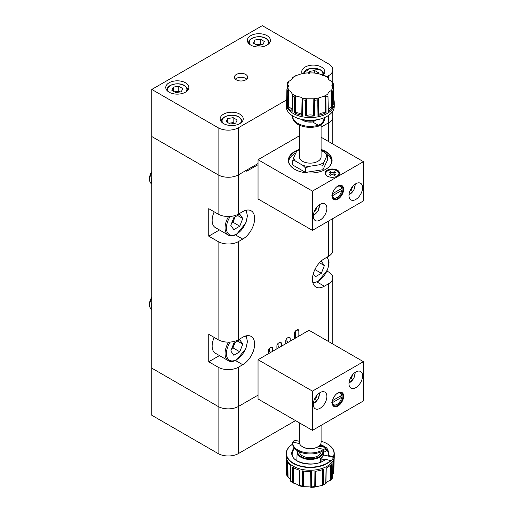 <?xml version="1.0" encoding="UTF-8"?>
<svg xmlns="http://www.w3.org/2000/svg" width="513" height="513" viewBox="0 0 513 513"><rect width="100%" height="100%" fill="white"/><g stroke="black" fill="none" stroke-linecap="round" stroke-linejoin="round"><path stroke-width="0.77" d="M151.797 172.33A9.619 5.553 120 0 0 149.572 179.422A9.619 5.553 120 0 0 151.566 183.827A9.619 5.553 120 0 0 151.63 183.859M151.797 172.618A9.619 5.553 120 0 0 149.7 179.499A9.619 5.553 120 0 0 151.694 183.898A9.619 5.553 120 0 0 151.797 183.955M151.797 171.605A7.958 4.591 120 0 0 149.572 178.069L149.572 179.422M151.797 177.37A9.619 5.553 120 0 0 151.348 180.448A9.619 5.553 120 0 0 151.797 183.006M231.972 222.386A7.323 4.232 120 0 0 234.479 218.403A7.323 4.232 120 0 0 234.909 217.031M214.21 211.831A15.627 9.022 120 0 0 215.377 227.605L228.298 235.069A15.627 9.022 -60 0 1 228.599 216.512M230.812 225.38L233.8 217.672L239.783 214.216L242.771 218.474L239.783 226.182L233.8 229.638L230.812 225.38M237.59 215.486L242.771 218.474M235.037 216.954L232.979 222.257L239.783 226.182M231.741 222.969L232.979 222.257M319.458 262.746L324.363 265.58L321.369 261.329L320.125 262.047M324.363 265.58L321.369 273.288L315.392 276.744L313.283 273.743M314.892 269.549L321.369 273.288M151.797 297.95A9.619 5.553 120 0 0 149.572 305.043A9.619 5.553 120 0 0 151.566 309.442A9.619 5.553 120 0 0 151.63 309.48M151.797 298.233A9.619 5.553 120 0 0 149.7 305.12A9.619 5.553 120 0 0 151.694 309.519A9.619 5.553 120 0 0 151.797 309.576M151.797 297.226A7.958 4.591 120 0 0 149.572 303.69L149.572 305.043M151.797 302.984A9.619 5.553 120 0 0 151.348 306.069A9.619 5.553 120 0 0 151.797 308.621M231.972 348.006A7.323 4.232 120 0 0 234.479 344.018A7.323 4.232 120 0 0 234.909 342.646M214.21 337.451A15.627 9.022 120 0 0 215.377 353.226L228.298 360.684A15.627 9.022 -60 0 1 228.599 342.133M230.812 351.001L233.8 343.293L239.783 339.837L242.771 344.095L239.783 351.803L233.8 355.252L230.812 351.001M237.59 341.1L242.771 344.095M235.037 342.575L232.979 347.872L239.783 351.803M231.741 348.59L232.979 347.872M326.826 76.713L328.583 75.7A14.422 8.33 0 0 0 332.802 69.813A14.422 8.33 0 0 0 328.583 63.926L262.29 25.65L151.797 89.442L151.797 368.154L218.096 406.431A14.422 8.33 0 0 0 238.487 406.431L258.039 395.145L238.487 406.431L238.487 453.537A14.422 8.33 180 0 1 218.096 453.537L151.797 415.261L151.797 368.154L218.096 406.431A14.422 8.33 0 0 0 238.487 406.431L238.487 367.173A14.422 8.33 180 0 1 218.096 367.173L208.746 361.774L219.468 355.586M295.603 338.029L295.603 330.853M288.377 342.197L286.934 341.363L286.934 338.311M279.54 347.301L278.097 346.467L278.097 343.415M270.87 352.303L269.428 351.469L269.428 348.423M328.583 221.045L328.583 256.276L324.331 258.732A16.826 9.715 120 0 0 313.34 273.557A16.826 9.715 120 0 0 315.918 287.043A16.826 9.715 120 0 0 324.331 286.209L328.583 283.753L328.583 341.562M328.583 115.374L328.583 122.806L321.087 127.134L328.583 122.806A14.422 8.33 0 0 0 332.802 116.919A14.422 8.33 180 0 1 328.583 122.806L328.583 141.55M247.465 169.636L246.715 171.246L258.039 164.711M246.715 171.246L246.715 170.072L238.487 174.818L258.039 163.532M235.486 234.916L242.739 239.103A16.826 9.715 120 0 0 253.73 224.271A16.826 9.715 120 0 0 251.152 210.792A16.826 9.715 120 0 0 242.739 211.625L238.487 214.075A14.422 8.33 0 0 1 218.096 214.075L208.746 208.676L208.746 236.16L219.468 229.965M242.739 239.103L238.487 241.552A14.422 8.33 180 0 1 218.096 241.552L208.746 236.16M235.486 360.53L242.739 364.717A16.826 9.715 120 0 0 253.73 349.892A16.826 9.715 120 0 0 251.152 336.406A16.826 9.715 120 0 0 242.739 337.24L238.487 339.696A14.422 8.33 0 0 1 218.096 339.696L208.746 334.296L208.746 361.774M242.739 364.717L238.487 367.173M298.835 336.162L298.835 330.859A2.405 1.385 120 0 0 298.335 329.763A2.405 1.385 120 0 0 297.136 329.878L296.116 330.468A2.405 1.385 120 0 0 294.411 333.412L294.411 338.715M272.653 351.277L272.653 348.43A2.405 1.385 120 0 0 272.159 347.327A2.405 1.385 120 0 0 270.954 347.448L269.934 348.038A2.405 1.385 120 0 0 268.235 350.982L268.235 353.829M281.323 346.269L281.323 343.421A2.405 1.385 120 0 0 280.829 342.325A2.405 1.385 120 0 0 279.623 342.44L278.604 343.03A2.405 1.385 120 0 0 276.905 345.974L276.905 348.821M290.166 341.164L290.166 338.317A2.405 1.385 120 0 0 289.665 337.221A2.405 1.385 120 0 0 288.466 337.336L287.447 337.926A2.405 1.385 120 0 0 285.747 340.869L285.747 343.716M328.583 256.276A14.422 8.33 0 0 0 332.802 250.389L332.802 218.602M327.031 271.088L328.583 271.98A14.422 8.33 180 0 1 332.802 277.866A14.422 8.33 180 0 1 328.583 283.753M151.797 89.442L218.096 127.711L218.096 174.818L151.797 136.548L218.096 174.818A14.422 8.33 0 0 0 238.487 174.818A14.422 8.33 180 0 1 218.096 174.818L218.096 214.075M352.72 374.586L351.309 378.504L349.879 379.331M350.456 378.017L351.309 378.504M317.021 395.196L315.61 399.114L314.18 399.941M314.764 398.62L315.61 399.114M317.021 206.963L315.61 210.881L314.18 211.709M314.764 210.394L315.61 210.881M352.72 186.354L351.309 190.278L349.879 191.099M350.456 189.784L351.309 190.278M295.52 420.609L238.487 453.537M267.049 45.08A11.536 6.663 0 0 0 270.428 40.373A11.536 6.663 0 0 0 263.304 34.217A11.536 6.663 0 0 0 250.729 35.66A11.536 6.663 0 0 0 247.349 40.373A11.536 6.663 0 0 0 254.474 46.523A11.536 6.663 0 0 0 267.049 45.08M185.456 92.186A11.536 6.663 0 0 0 188.835 87.479A11.536 6.663 0 0 0 181.711 81.323A11.536 6.663 0 0 0 169.136 82.766A11.536 6.663 0 0 0 165.757 87.479A11.536 6.663 0 0 0 172.881 93.629A11.536 6.663 0 0 0 185.456 92.186M239.847 123.595A11.536 6.663 0 0 0 243.233 118.881A11.536 6.663 0 0 0 236.108 112.725A11.536 6.663 0 0 0 223.533 114.168A11.536 6.663 0 0 0 220.154 118.881A11.536 6.663 0 0 0 227.278 125.037A11.536 6.663 0 0 0 239.847 123.595M322.85 75.494A11.536 6.663 0 0 0 324.819 71.775A11.536 6.663 0 0 0 317.694 65.619A11.536 6.663 0 0 0 305.12 67.062A11.536 6.663 0 0 0 301.74 71.775A11.536 6.663 0 0 0 302.17 73.564M245.714 79.874A6.611 3.815 0 0 0 247.651 77.174A6.611 3.815 0 0 0 243.572 73.648A6.611 3.815 0 0 0 236.365 74.475A6.611 3.815 0 0 0 234.428 77.174A6.611 3.815 0 0 0 238.513 80.701A6.611 3.815 0 0 0 245.714 79.874M246.708 79.137A6.611 3.815 0 0 0 236.365 78.399A6.611 3.815 0 0 0 235.371 79.137M218.096 127.711A14.422 8.33 0 0 0 238.487 127.711L286.555 99.964M234.345 123.37A4.906 2.834 0 0 0 230.42 123.011A4.906 2.834 0 0 0 229.087 123.351M235.698 123.158L230.222 124.005L226.214 121.69L227.682 118.529L233.159 117.682L237.166 119.997L235.698 123.158M227.682 122.536L227.682 118.529M228.913 123.248L233.159 122.588L233.159 117.682M234.473 123.344L233.159 122.588M308.422 73.256L309.275 71.422L314.751 70.576L318.759 72.891L318.406 73.648M309.275 73.34L309.275 71.422M314.751 72.942L314.751 70.576M179.954 91.962A4.906 2.834 0 0 0 176.03 91.609A4.906 2.834 0 0 0 174.696 91.942M181.307 91.756L175.831 92.603L171.823 90.288L173.291 87.127L178.761 86.28L182.769 88.595L181.307 91.756M173.291 91.134L173.291 87.127M174.516 91.84L178.761 91.186L178.761 86.28M180.076 91.942L178.761 91.186M261.54 44.855A4.906 2.834 0 0 0 257.616 44.503A4.906 2.834 0 0 0 256.282 44.836M262.893 44.65L257.423 45.497L253.416 43.182L254.878 40.02L260.354 39.174L264.362 41.489L262.893 44.65M254.878 44.028L254.878 40.02M256.109 44.734L260.354 44.08L260.354 39.174M261.668 44.836L260.354 44.08M326.153 175.305A6.611 3.815 180 0 1 325.71 173.939A6.611 3.815 180 0 1 325.717 173.74M335.547 176.876A6.611 3.815 -0 0 0 336.996 176.241A6.611 3.815 -0 0 0 338.933 173.541A6.611 3.815 -0 0 0 334.848 170.021A6.611 3.815 -0 0 0 327.647 170.848A6.611 3.815 -0 0 0 325.71 173.541A6.611 3.815 -0 0 0 329.09 176.876M336.74 197.685L337.079 197.492A6.611 3.815 -60 0 1 332.482 195.729L341.677 190.419A6.611 3.815 -60 0 1 337.079 197.492L336.74 197.685A7.092 4.091 -60 0 1 333.194 198.037A7.092 4.091 -60 0 1 332.636 197.595M341.677 190.419L340.324 189.239M337.926 186.007L337.926 186.007A8.054 4.649 -60 0 1 343.62 189.297A8.054 4.649 -60 0 1 337.926 199.159A8.054 4.649 -60 0 1 332.232 195.87A8.054 4.649 -60 0 1 337.926 186.007L337.926 186.007M332.238 195.671A7.573 4.373 120 0 0 333.803 198.948A7.573 4.373 120 0 0 337.586 198.569A7.573 4.373 120 0 0 342.537 191.894A7.573 4.373 120 0 0 341.376 185.828A7.573 4.373 120 0 0 337.759 186.11M320.08 220.064A9.619 5.553 120 0 0 326.364 211.587A9.619 5.553 120 0 0 324.889 203.885A9.619 5.553 120 0 0 320.08 204.36A9.619 5.553 120 0 0 313.802 212.831A9.619 5.553 120 0 0 315.271 220.539A9.619 5.553 120 0 0 320.08 220.064M355.778 199.454A9.619 5.553 120 0 0 362.056 190.977A9.619 5.553 120 0 0 360.588 183.276A9.619 5.553 120 0 0 355.778 183.75A9.619 5.553 120 0 0 349.494 192.221A9.619 5.553 120 0 0 350.969 199.929A9.619 5.553 120 0 0 355.778 199.454M337.419 176.094A7.214 4.162 -0 0 0 339.529 173.15A7.214 4.162 -0 0 0 335.079 169.303A7.214 4.162 -0 0 0 327.217 170.207A7.214 4.162 -0 0 0 325.107 173.15A7.214 4.162 -0 0 0 329.558 176.998A7.214 4.162 -0 0 0 337.419 176.094M339.497 173.541A7.214 4.162 -0 0 0 335.547 170.213M329.09 170.213A7.214 4.162 -0 0 0 327.217 170.996A7.214 4.162 -0 0 0 325.139 173.541M298.508 149.725A21.873 12.633 0 0 0 294.757 151.463A21.873 12.633 0 0 0 294.751 169.322A21.873 12.633 0 0 0 325.691 169.322L325.691 169.322A21.873 12.633 0 0 0 321.087 149.43M325.608 169.373A21.636 12.492 0 0 0 331.86 160.588A21.636 12.492 0 0 0 321.087 149.79M296.995 150.707A21.636 12.492 0 0 0 294.924 151.758A21.636 12.492 0 0 0 288.588 160.588A21.636 12.492 0 0 0 294.84 169.373M331.802 161.473A21.636 12.492 0 0 0 327.409 154.772M295.821 153.034A21.636 12.492 0 0 0 294.924 153.522A21.636 12.492 0 0 0 288.639 161.473M292.141 110.218A6.81 3.931 0 0 0 290.172 107.801A6.81 3.931 0 0 0 288.748 107.172A6.573 3.796 0 0 0 288.165 107.005L288.312 90.654L290.422 91.199L292.513 94.328M295.167 96.373L294.545 97.098L294.398 112.719A24.008 13.864 0 0 0 302.497 115.419L302.426 115.374A2.854 1.648 0 0 1 302.067 115.027A6.573 3.796 0 0 0 301.772 114.694A6.81 3.931 0 0 0 300.682 113.873A6.81 3.931 0 0 0 295.854 112.719A6.573 3.796 0 0 0 295.199 112.738L295.167 96.373L296.2 96.117L300.932 97.265L302.074 98.22L302.689 99.811A23.681 13.671 0 0 0 305.517 100.247L305.549 115.893A24.008 13.864 0 0 0 314.899 115.893L314.924 100.247L313.507 98.791A22.591 13.043 0 0 0 318.547 98.015L324.242 96.117L325.896 97.098A23.681 13.671 0 0 0 326.967 96.515A23.681 13.671 0 0 0 327.967 95.899L328.282 111.43A24.008 13.864 0 0 0 332.956 106.755L332.668 91.122L331.218 90.698A22.591 13.043 0 0 0 332.571 87.787L331.77 85.863L332.571 83.991L333.424 84.061L333.117 83.722L333.206 88.691M292.461 78.091L292.513 77.796C292.339 79.092 291.243 80.188 289.223 81.08L287.78 82.42L288.312 81.605M287.242 88.691L287.325 83.722L288.672 85.863L287.017 89.563A23.681 13.671 0 0 0 287.774 91.199L287.492 106.755A24.008 13.864 0 0 0 292.166 111.43L292.481 94.822L292.121 111.116A2.854 1.648 0 0 0 292.147 111.366L292.166 111.43M314.899 115.893L314.802 115.874A2.854 1.648 0 0 1 314.187 115.675A6.573 3.796 0 0 0 313.642 115.47A6.81 3.931 0 0 0 306.806 115.47A6.573 3.796 0 0 0 306.255 115.675L306.056 99.349L306.934 98.791L313.507 98.791M293.308 116.278A23.797 13.742 0 0 0 293.398 116.329A23.797 13.742 0 0 0 327.05 116.329L327.217 116.233A24.04 13.877 0 0 0 327.223 116.233A24.04 13.877 0 0 0 334.258 106.415L334.258 103.677A24.04 13.877 0 0 0 334.258 103.588A24.04 13.877 0 0 0 334.258 103.491L334.232 102.125A24.008 13.864 0 0 0 333.771 99.599L333.424 84.061L333.771 99.599M286.671 99.599L287.325 83.722L286.671 99.599A24.008 13.864 0 0 0 286.216 102.125L286.183 103.491A24.04 13.877 0 0 0 286.183 103.581A24.04 13.877 0 0 0 286.183 103.677L286.183 106.415A24.04 13.877 0 0 0 293.224 116.233A24.04 13.877 0 0 0 327.217 116.233L327.05 116.329M332.571 87.787L333.424 89.461L333.771 104.992A24.008 13.864 0 0 0 334.232 102.125M322.978 169.72L322.978 165.263L323.921 162.204A16.531 9.542 180 0 1 321.907 163.609A16.531 9.542 180 0 1 319.477 164.769L309.057 166.379L305.549 167.956L305.549 172.419L322.978 169.72L327.653 159.658L327.634 155.163M303.895 119.856A10.863 6.271 0 0 0 316.553 119.856M316.739 119.824A10.266 5.925 180 0 1 303.702 119.824M299.355 125.166L299.355 156.863A10.863 6.271 0 0 0 306.062 162.659A10.863 6.271 0 0 0 317.906 161.294A10.863 6.271 0 0 0 321.087 156.863L321.087 124.691M323.921 162.204L326.71 156.189L327.653 155.202L325.082 152.682L321.087 150.373M322.978 165.263L319.477 164.769M305.549 172.419L292.795 165.051L292.795 160.588L295.36 161.037L302.984 165.442L305.549 167.956M297.463 150.527L296.527 151.521L293.731 157.529L292.795 160.588M296.527 151.521A16.531 9.542 180 0 1 299.355 149.668M295.36 161.037A16.531 9.542 180 0 1 293.731 157.529M309.057 166.379A16.531 9.542 180 0 1 302.984 165.442M325.082 152.682A16.531 9.542 180 0 1 326.71 156.189M292.686 115.906A17.551 10.132 0 0 0 292.673 116.233L292.673 117.214A17.551 10.132 0 0 0 318.259 126.217C322.023 124.896 324.229 122.145 324.883 117.977A17.551 13.838 -84.9 0 0 324.947 117.406M318.259 126.217L318.259 125.236C321.696 124.108 323.658 121.671 324.145 117.913A17.551 13.838 -84.9 0 0 324.165 117.746M316.957 119.702L312.597 121.966A10.215 5.899 0 0 1 301.638 119.426M326.044 112.719L325.947 112.732A2.854 1.648 0 0 1 325.242 112.738A6.81 3.931 0 0 0 318.676 114.694A6.573 3.796 0 0 0 318.374 115.027L318.06 98.778L317.951 115.419A24.008 13.864 0 0 0 326.044 112.719L325.896 97.098M302.497 115.419L302.689 99.811M286.216 102.125A24.008 13.864 0 0 0 286.671 104.992L287.017 89.563M332.571 83.991A22.591 13.043 0 0 0 331.218 81.08L332.661 82.401M331.218 81.08C329.205 80.188 328.108 79.092 327.935 77.796L325.313 75.898L318.368 73.628M324.242 75.661A22.591 13.043 0 0 1 327.935 77.796L327.929 77.719M327.967 77.726L327.98 78.091M313.815 72.923L306.633 72.923M302.074 73.628L295.135 75.898L292.474 77.726M292.513 77.719L292.513 77.796A22.591 13.043 0 0 1 294.25 76.668A22.591 13.043 0 0 1 296.2 75.661M288.312 90.654L287.774 91.199M306.056 99.349L305.517 100.247M318.06 98.778L318.547 98.015M328.282 111.43L328.301 111.366A2.854 1.648 0 0 0 328.326 111.116L327.967 95.899M327.929 94.328L327.935 93.982C328.108 92.481 329.205 91.385 331.218 90.698M333.655 99.759A2.854 1.648 0 0 0 333.732 99.657L333.431 84.305M333.751 99.631L333.54 88.954M332.129 90.647L332.27 106.999A2.854 1.648 0 0 0 332.866 106.8L332.668 91.122M332.27 106.999A6.573 3.796 0 0 0 331.693 107.172L331.52 90.628M331.693 107.172A6.81 3.931 0 0 0 328.307 110.218M328.301 111.366L327.967 95.803M328.288 111.398L328.076 101.305M332.674 91.346L332.956 106.755M332.905 106.781L332.757 96.053M317.951 115.419L318.022 115.367A2.854 1.648 0 0 0 318.374 115.027M317.989 115.393L317.823 105.242M325.979 112.725L325.941 101.972M305.549 115.893L305.645 115.867A2.854 1.648 0 0 0 306.255 115.675M305.607 115.88L305.53 105.691M314.835 115.88L314.918 105.127M294.398 112.719L294.507 112.732A2.854 1.648 0 0 0 295.199 112.738M294.462 112.725L294.494 102.529M302.452 115.393L302.632 104.678M287.492 106.755L287.575 106.794A2.854 1.648 0 0 0 288.165 107.005M287.536 106.781L287.671 96.611M292.474 96.053L292.378 100.74M286.696 99.631L286.895 89.525M324.883 117.977L323.985 117.823M292.673 116.233A17.551 10.132 0 0 0 318.259 125.236L312.597 121.966M338.92 173.74A6.611 3.815 180 0 1 338.933 173.939A6.611 3.815 180 0 1 338.49 175.305M299.355 135.849L258.039 159.71L312.43 191.112L312.43 230.369L363.428 200.923L363.428 161.672L321.087 137.227M312.43 191.112L363.428 161.672M258.039 159.71L258.039 198.961L312.43 230.369M336.323 187.207A6.611 3.815 -60 0 1 341.677 188.457L332.495 193.76M339.619 185.494A7.092 4.091 -60 0 1 340.286 185.757A7.092 4.091 -60 0 1 341.684 188.059L341.677 188.457M331.796 195.729L332.482 195.729M331.943 174.484L330.398 175.382L329.141 174.651L330.686 173.76A1.674 0.968 -0 0 1 330.648 173.593A1.674 0.968 -0 0 1 330.686 173.33L329.141 172.432L330.398 171.708L331.943 172.599A1.674 0.968 -0 0 1 332.693 172.599L334.239 171.708L335.496 172.432L333.95 173.33A1.674 0.968 -0 0 1 333.995 173.593A1.674 0.968 -0 0 1 333.95 173.76L335.496 174.651L334.239 175.382L332.693 174.484A1.674 0.968 -0 0 1 331.943 174.484M330.398 171.708L330.571 172.201L329.647 172.727M334.239 171.708L332.668 173.009A1.642 0.949 -0 0 0 331.975 173.009L331.943 172.599M332.693 172.599L332.668 173.009M333.95 173.817A1.642 0.949 -0 0 0 333.925 173.734L333.95 173.33M334.989 172.727L334.072 172.201M331.975 173.009L330.571 172.201M333.95 173.76L335.156 174.85M330.686 173.76L329.481 174.85M330.686 173.33L330.718 173.734A1.642 0.949 -0 0 0 330.693 173.817M336.74 404.565L337.079 404.366A6.611 3.815 -60 0 1 332.482 402.602L341.677 397.299A6.611 3.815 -60 0 1 337.079 404.366L336.74 404.565A7.092 4.091 -60 0 1 333.194 404.917A7.092 4.091 -60 0 1 332.636 404.468M340.324 396.119L341.677 397.299M332.238 402.545A7.573 4.373 120 0 0 333.803 405.821A7.573 4.373 120 0 0 337.586 405.45A7.573 4.373 120 0 0 342.537 398.774A7.573 4.373 120 0 0 341.376 392.708A7.573 4.373 120 0 0 337.759 392.99M337.926 406.033A8.054 4.649 -60 0 1 332.232 402.75A8.054 4.649 -60 0 1 337.926 392.887L337.926 392.887A8.054 4.649 -60 0 1 343.62 396.171A8.054 4.649 -60 0 1 337.926 406.033M355.778 371.983A9.619 5.553 120 0 0 349.494 380.454A9.619 5.553 120 0 0 350.969 388.161A9.619 5.553 120 0 0 355.778 387.687A9.619 5.553 120 0 0 362.056 379.21A9.619 5.553 120 0 0 360.588 371.508A9.619 5.553 120 0 0 355.778 371.983M320.08 392.592A9.619 5.553 120 0 0 313.802 401.063A9.619 5.553 120 0 0 315.271 408.771A9.619 5.553 120 0 0 320.08 408.29A9.619 5.553 120 0 0 326.364 399.819A9.619 5.553 120 0 0 324.889 392.112A9.619 5.553 120 0 0 320.08 392.592M323.357 454.909A13.223 7.631 180 0 1 322.44 456.942A13.223 7.631 180 0 1 320.612 458.75A13.235 7.644 -0 0 0 320.631 458.744L320.599 458.167A13.223 7.631 -0 0 0 322.44 456.358A13.223 7.631 -0 0 0 323.357 454.319L323.37 454.916L323.357 454.319M311.141 471.607L311.378 487.337L309.224 486.831L303.112 486.715L303.728 486.747L303.863 471.12M299.271 470.094L299.598 485.875L295.488 483.547L292.981 482.945L292.372 482.182A23.681 13.671 180 0 1 290.589 480.841L290.262 465.458A24.008 13.864 180 0 1 286.677 460.469L287.036 476.096L286.607 474.224L286.267 458.66A24.008 13.864 180 0 1 286.216 457.929L286.183 456.557A24.04 13.877 180 0 1 286.183 456.474A24.04 13.877 180 0 1 286.183 456.467A24.04 13.877 180 0 1 286.183 456.378L286.183 453.633A24.04 13.877 180 0 1 288.011 448.33A24.04 13.877 180 0 1 292.686 444.143M331.026 464.675L330.93 480.053L329.962 480.508C327.781 481.239 326.448 482.246 325.96 483.522L322.812 485.221L323.453 484.541L323.562 469.28A24.008 13.864 180 0 1 314.924 471.351L314.77 486.69L315.142 487.055L315.527 486.933L315.142 487.055L315.431 471.287M322.767 469.575L322.844 485.208L315.527 486.933L315.796 471.235M290.557 479.386L286.991 475.904L286.754 460.687M286.183 453.633A24.04 13.877 180 0 0 303.779 467.003A24.04 13.877 180 0 0 330.808 460.802L330.808 461.193A24.04 13.877 -0 0 0 332.437 459.334A24.04 13.877 -0 0 0 333.559 457.346L333.559 456.955A24.04 13.877 180 0 0 334.258 453.633L334.258 456.378A24.04 13.877 180 0 1 334.258 456.461A24.04 13.877 180 0 1 334.258 456.474A24.04 13.877 180 0 1 334.258 456.557A24.04 13.877 180 0 1 332.437 461.694A24.04 13.877 180 0 1 305.684 470.017A24.04 13.877 180 0 1 286.183 456.557M327.134 443.771A24.04 13.877 180 0 1 327.223 443.822A24.04 13.877 180 0 1 334.258 453.633M330.808 460.802L330.577 460.552A23.797 13.742 180 0 1 299.477 465.695A23.797 13.742 180 0 1 288.235 448.182A23.797 13.742 180 0 1 292.686 444.149M330.577 460.552L325.614 459.366L325.159 459.642M297.566 450.837A12.71 7.336 180 0 0 307.204 458.603A12.71 7.336 180 0 0 321.965 454.281A12.71 7.336 180 0 0 322.901 450.998L323.376 451.325A13.191 7.612 180 0 1 323.408 451.767L322.696 450.946M334.258 456.557L334.232 457.929A24.008 13.864 180 0 1 332.963 462.2L332.379 478.026M333.662 460.757L333.463 473.255L333.835 472.358L334.136 459.007M333.559 457.346L323.818 455.018A3.604 2.084 180 0 0 323.363 454.935A13.235 7.644 -0 0 0 323.37 454.916M317.906 446.785L317.483 447.028A10.266 5.925 180 0 1 316.271 447.625A10.266 5.925 180 0 1 302.965 447.028L302.542 446.785A10.863 6.271 -0 0 0 317.906 446.785A10.863 6.271 -0 0 0 320.259 444.745A10.863 6.271 -0 0 0 321.087 442.347L321.087 425.38M299.355 422.827L299.355 442.347A10.863 6.271 -0 0 0 302.542 446.785M321.074 451.78A10.863 6.271 180 0 1 320.259 453.87A10.863 6.271 180 0 1 308.364 457.654A10.863 6.271 180 0 1 299.368 451.78M320.785 443.822A10.863 6.271 180 0 1 321.087 445.29A10.863 6.271 180 0 1 320.901 446.445M320.17 446.265A10.266 5.925 -0 0 0 320.465 444.438M323.421 452.19A17.551 6.4 -159.2 0 0 326.743 450.042L327.14 448.997A17.551 6.4 -159.2 0 0 327.204 448.798L326.845 447.862L323.62 449.382A17.551 10.132 180 0 1 304.19 452.351A17.551 10.132 180 0 1 292.673 442.841A17.551 10.132 180 0 1 292.731 442.001L294.52 440.141L299.355 441.295M326.743 450.042A17.551 6.4 -159.2 0 0 326.807 449.843L326.563 449.029L323.62 450.363L323.62 449.382L316.271 447.625M317.534 446.996L320.074 446.246M320.696 462.117L320.631 458.744A3.604 2.084 180 0 0 321.061 458.866L324.844 459.77M303.209 486.734L299.579 485.869L299.605 470.19A24.008 13.864 180 0 1 292.186 466.901L292.372 482.182M310.641 471.075L310.852 487.286L311.866 486.837L311.795 471.588A24.008 13.864 180 0 1 302.523 470.883L302.542 486.132L303.112 486.715L303.273 471.024M325.781 483.361L326.069 468.17A24.008 13.864 180 0 0 331.757 463.887L331.501 479.2L330.93 480.053L331.494 479.277L331.661 463.919M333.463 473.255L332.809 473.961M299.598 485.875L299.06 470.03M290.627 481.194L292.981 482.945L292.974 467.401M290.255 465.394L290.589 480.841M286.607 474.236L286.6 474.147A23.681 13.671 180 0 0 286.985 475.827M327.91 455.999L328.371 455.518L327.916 455.794M321.087 441.212A23.797 13.742 180 0 1 327.05 443.719A23.797 13.742 180 0 1 333.335 456.705L328.371 455.518A18.5 10.683 180 0 0 327.108 449.074M290.255 465.458L290.473 475.487M286.722 460.597L286.889 471.037M299.573 470.177L299.752 480.162M292.243 466.945L292.314 477.417M311.737 471.588L311.84 481.534M302.587 470.896L302.535 481.38M323.498 469.305L323.491 479.219M314.77 486.471L314.815 481.854M331.699 463.951L331.59 473.871M326.088 468.157L325.87 478.725M334.085 459.302L333.835 472.358M334.11 459.161L333.963 466.894M325.114 449.439L326.807 449.843L327.204 448.798M323.62 450.363A17.551 10.132 180 0 1 304.19 453.332A17.551 10.132 180 0 1 292.673 443.822L292.673 442.841M258.039 359.716L309.031 330.276L363.428 361.678L312.43 391.118L258.039 359.716L258.039 398.973L312.43 430.375L312.43 391.118M312.43 430.375L363.428 400.935L363.428 361.678M336.323 394.08A6.611 3.815 -60 0 1 341.677 395.337L332.495 400.634M339.619 392.368A7.092 4.091 -60 0 1 340.286 392.631A7.092 4.091 -60 0 1 341.684 394.939L341.677 395.337M331.796 402.609L332.482 402.602M230.234 216.441A14.665 8.464 120 0 0 227.022 231.587A14.665 8.464 120 0 0 236.788 233.902A14.665 8.464 120 0 0 245.894 222.398A14.665 8.464 120 0 0 245.503 210.401M312.757 282.342A14.665 8.464 120 0 0 318.381 281.009A14.665 8.464 120 0 0 327.576 269.248A14.665 8.464 120 0 0 326.871 257.263M230.234 342.056A14.665 8.464 120 0 0 227.022 357.202A14.665 8.464 120 0 0 236.788 359.517A14.665 8.464 120 0 0 245.894 348.013A14.665 8.464 120 0 0 245.503 336.021M238.487 127.711L238.487 214.075M238.487 241.552L238.487 339.696M218.096 241.552L218.096 339.696M218.096 367.173L218.096 453.537M317.079 282.022L324.331 286.209M297.136 329.878L298.835 330.859M270.954 347.448L272.653 348.43M279.623 342.44L281.323 343.421M288.466 337.336L290.166 338.317M349.02 382.878A7.451 4.303 120 0 0 349.828 382.48A7.451 4.303 120 0 0 355.034 372.457M313.321 403.487A7.451 4.303 120 0 0 314.129 403.09A7.451 4.303 120 0 0 319.336 393.067M313.321 215.255A7.451 4.303 120 0 0 314.129 214.864A7.451 4.303 120 0 0 319.336 204.834M349.02 194.645A7.451 4.303 120 0 0 349.828 194.254A7.451 4.303 120 0 0 355.034 184.225M328.583 79.252L328.583 75.7M241.905 121.979L241.905 121.337A10.215 5.899 180 0 1 241.828 122.062M240.302 123.319A9.619 5.553 0 0 0 238.487 116.919A9.619 5.553 0 0 0 226.079 116.336A9.619 5.553 0 0 0 223.084 123.319M221.552 122.062A10.215 5.899 180 0 1 221.475 121.337L221.475 121.979M323.498 74.872L323.498 74.231A10.215 5.899 180 0 1 323.421 74.956M322.446 75.417A9.619 5.553 0 0 0 320.08 69.813A9.619 5.553 0 0 0 310.012 68.518A9.619 5.553 0 0 0 303.709 73.224M187.514 90.57L187.514 89.929A10.215 5.899 180 0 1 187.437 90.66M185.905 91.91A9.619 5.553 0 0 0 184.096 85.517A9.619 5.553 0 0 0 171.682 84.934A9.619 5.553 0 0 0 168.687 91.91M167.161 90.66A10.215 5.899 180 0 1 167.078 89.929L167.078 90.57M269.107 43.464L269.107 42.823A10.215 5.899 180 0 1 269.024 43.554M267.497 44.804A9.619 5.553 0 0 0 265.689 38.411A9.619 5.553 0 0 0 253.275 37.827A9.619 5.553 0 0 0 250.28 44.804M248.747 43.554A10.215 5.899 180 0 1 248.67 42.823L248.67 43.464M288.748 107.172L288.928 90.628M295.854 112.719L295.854 96.143M324.242 96.117A22.591 13.043 0 0 0 326.197 95.11A22.591 13.043 0 0 0 327.935 93.982M289.223 81.08A22.591 13.043 0 0 0 287.87 83.991M287.87 87.787A22.591 13.043 0 0 0 289.223 90.698M292.513 93.982A22.591 13.043 0 0 0 296.2 96.117M301.894 98.015A22.591 13.043 0 0 0 306.934 98.791M286.183 103.581L286.183 103.588A24.04 13.877 0 0 0 286.183 103.588A24.04 13.877 0 0 0 300.951 116.47A24.04 13.877 0 0 0 327.217 113.476A24.04 13.877 0 0 0 334.258 103.581A24.04 13.877 0 0 0 334.258 103.581L334.258 103.588M286.183 103.677A24.04 13.877 0 0 0 301.022 116.496A24.04 13.877 0 0 0 327.217 113.488A24.04 13.877 0 0 0 334.258 103.677M332.674 91.199A23.681 13.671 0 0 0 333.431 89.563M301.759 119.452A9.619 5.553 0 0 0 302.221 119.901M307.261 120.927A9.619 5.553 0 0 0 313.18 120.927M314.924 100.247A23.681 13.671 0 0 0 317.752 99.811M292.474 95.899A23.681 13.671 0 0 0 294.545 97.098M318.547 73.763A22.591 13.043 0 0 0 313.507 72.987M306.934 72.987A22.591 13.043 0 0 0 301.894 73.763M332.815 88.095L332.738 83.85M325.242 112.738L325.28 96.373M318.676 114.694L318.368 98.22M325.902 97.246L325.947 112.732L325.89 97.021M318.022 115.367L317.759 99.714M314.924 100.401L314.802 115.874L314.918 100.17M314.187 115.675L314.392 99.349M313.642 115.47L313.815 98.919M306.806 115.47L306.633 98.919M305.645 115.867L305.524 100.17M302.426 115.374L302.689 99.727M302.433 115.374L302.689 99.964M302.067 115.027L302.381 98.778M301.772 114.694L302.074 98.22M294.507 112.732L294.558 97.002M292.147 111.366L292.474 95.816M287.575 106.794L287.78 91.115M287.626 88.095L287.703 83.85M334.258 456.474L334.258 456.461A24.04 13.877 180 0 1 332.437 461.681A24.04 13.877 180 0 1 305.607 469.998A24.04 13.877 180 0 1 286.183 456.461L286.183 456.461M325.255 459.43C316.592 468.003 291.14 463.329 292.205 453.954A18.019 10.407 180 0 1 293.571 449.843A18.019 10.407 180 0 1 294.693 448.542M325.614 459.366A18.5 10.683 180 0 1 301.509 462.861A18.5 10.683 180 0 1 293.128 449.356A18.5 10.683 180 0 1 294.263 448.035M323.479 454.948L323.408 451.767A13.191 7.612 180 0 1 322.408 454.768A13.191 7.612 180 0 1 307.569 459.321A13.191 7.612 180 0 1 297.033 451.767A13.191 7.612 180 0 1 297.213 450.619M332.623 477.635A23.681 13.671 180 0 1 332.103 478.43A23.681 13.671 180 0 1 331.501 479.2M319.67 445.451A9.619 5.553 180 0 1 319.227 446.348M320.317 444.668A10.093 5.829 180 0 1 320.009 446.233L326.845 447.862M292.731 442.001L299.592 443.642M321.061 461.963L321.061 458.866M302.542 486.132A23.681 13.671 180 0 1 299.836 485.484M314.77 486.619A23.681 13.671 180 0 1 311.866 486.837M325.781 483.509A23.681 13.671 180 0 1 323.453 484.541M321.087 445.521A18.019 10.407 180 0 1 324.145 447.214M326.832 449.792A18.019 10.407 180 0 1 328.243 453.954A18.019 10.407 180 0 1 327.967 455.634M321.048 444.777A18.5 10.683 180 0 1 325.704 447.592M286.748 460.668L286.979 475.673M287.306 461.892L287.479 476.763M287.857 462.797L288.043 477.193M292.365 482.034L292.282 466.965L292.378 482.258M293.628 467.773L293.673 483.182M299.547 470.132L299.829 485.574M302.632 470.908L302.548 486.209M302.619 470.902L302.542 485.984M311.692 471.556L311.859 486.92M315.001 471.338L314.77 486.69M322.119 469.171L322.164 485.343M323.453 469.286L323.446 484.612M326.191 468.106L325.858 483.874M326.236 468.08L325.909 483.682M330.404 465.265L330.276 480.392M333.219 461.732L333.014 473.762M228.298 235.069C230.331 236.378 233.094 236.134 236.589 234.338L245.887 222.937L247.439 215.909L246.15 210.227M312.93 282.99L318.182 281.445L327.615 269.703L329.032 262.547L327.467 256.917M228.298 360.684C230.331 361.992 233.094 361.755 236.589 359.959L245.887 348.558L247.439 341.53L246.15 335.848M332.802 277.866L332.802 343.999M332.802 111.174L332.802 143.993M348.994 383.249L353.919 378.254L355.342 372.246M313.296 403.859L318.22 398.864L319.65 392.855M313.296 215.627L318.22 210.638L319.65 204.623M348.994 195.023L353.919 190.028L355.342 184.013M332.802 69.813L332.802 82.555M241.905 121.337C242.13 119.984 241.091 118.503 238.789 116.887C232.889 113.136 221.02 116.028 221.475 121.337M323.498 74.231C323.716 72.878 322.677 71.397 320.381 69.781L309.987 68.396L303.177 73.321M187.514 89.929C187.732 88.582 186.694 87.101 184.398 85.485C178.492 81.734 166.622 84.626 167.078 89.929M269.107 42.823C269.325 41.476 268.286 39.995 265.99 38.379C260.085 34.627 248.215 37.52 248.67 42.823M325.71 173.939L325.71 173.541M333.194 198.037L332.713 197.761M297.232 150.456L298.451 149.758M332.527 82.054L333.399 83.927M318.098 73.481L314.283 72.897M306.158 72.897L302.343 73.481M287.921 82.054L287.049 83.927M292.461 77.457L292.448 78.162M327.987 77.457L327.999 78.162M340.286 185.757L339.805 185.482M338.933 173.939L338.933 173.541M297.2 450.613L296.847 460.642M321.087 446.49L321.087 445.29M332.565 477.93L331.231 479.783M315.206 487.049L311.276 487.35M328.243 453.954L327.929 455.704M340.286 392.631L339.805 392.355M333.194 404.917L332.713 404.642"/></g></svg>
